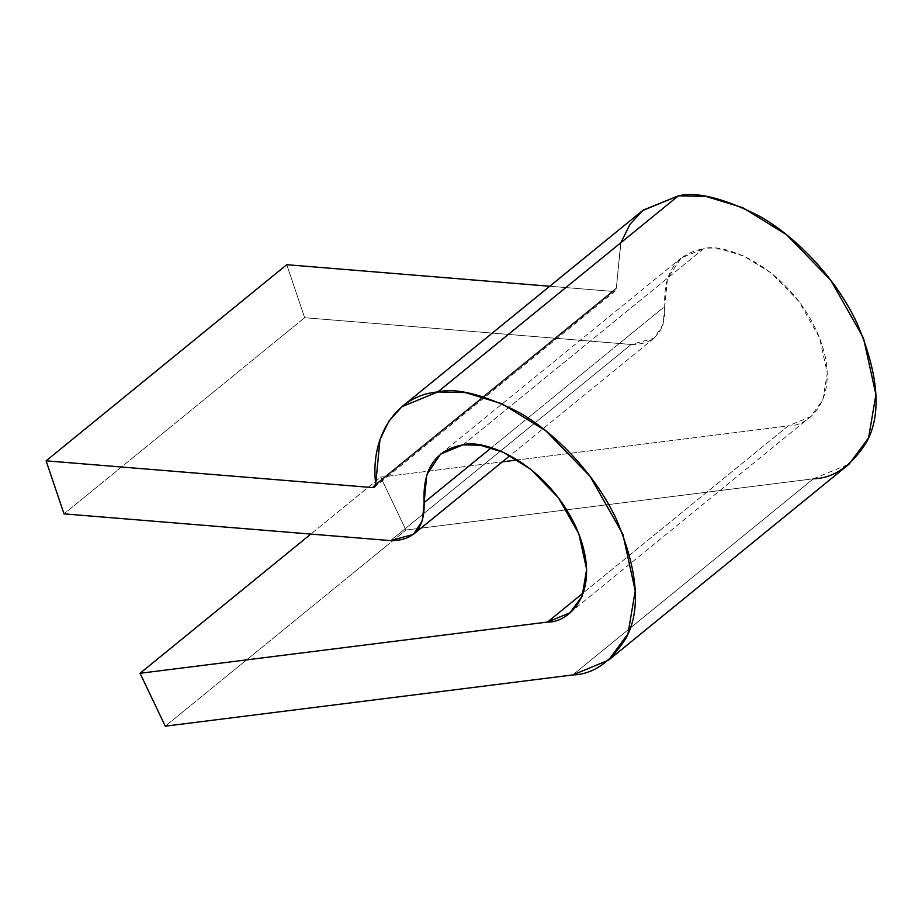 <?xml version="1.0" encoding="UTF-8"?>
<svg xmlns="http://www.w3.org/2000/svg" width="922" height="922" viewBox="0 0 922 922"><rect width="100%" height="100%" fill="white"/><g stroke="black" fill="none" stroke-linecap="round" stroke-linejoin="round"><path stroke-width="0.69" stroke-dasharray="4.61 3.46" d="M462.971 444.853L703.624 248.721L720.923 249.101L743.881 256.109L771.403 273.131L799.051 301.609L819.531 337.809L827.299 373.203L822.724 400.24L810.553 416.675L788.137 425.918L583.488 592.719L788.137 425.918L517.588 459.928L788.137 425.918C810.208 426.909 845.843 394.259 815.521 328.555C783.285 263.104 722.295 242.601 703.624 248.721L462.971 444.853M642.588 210.585L629.519 225.026L620.633 243.5L616.345 287.998L375.703 484.131L616.345 287.998L615.366 290.891L613.291 291.456L375.692 485.11L613.291 291.456L549.754 286.246L613.291 291.456L616.345 287.998L620.909 242.67M813.365 478.806L405.934 530.035L380.705 477.147L502.352 461.853L380.705 477.147L310.841 534.08L380.705 477.147L405.934 530.035L165.28 726.179L405.934 530.035L813.365 478.806L572.723 674.95L813.365 478.806L849.174 464.054M286.754 264.695L304.652 317.71L64.01 513.854L304.652 317.71L631.201 344.471L390.559 540.615L631.201 344.471L653.986 338.27L663.056 324.602L664.774 306.438L491.345 447.781L664.774 306.438L667.459 278.571L681.197 257.964L703.624 248.721C676.068 253.815 663.125 273.05 664.774 306.438C665.546 332.001 654.355 344.678 631.201 344.471L304.652 317.71L286.754 264.695M569.911 612.807L810.553 416.675M615.366 290.891L374.724 487.023M653.986 338.27L510.039 455.583M440.555 454.097L681.197 257.964"/><path stroke-width="1.38" d="M608.52 660.187L849.174 464.054L868.605 437.8L875.9 394.616L863.499 338.097L830.803 280.3L786.65 234.822L742.683 207.623L706.022 196.444L678.385 195.821L437.743 391.965L465.38 392.576L502.029 403.767L545.997 430.954L590.149 476.432L622.846 534.23L635.246 590.76L627.963 633.944L608.52 660.187L572.723 674.95L165.28 726.179L140.052 673.279L547.495 622.05L583.488 592.719L547.495 622.05L569.911 612.807L582.082 596.373L586.646 569.335L578.878 533.942L558.409 497.753L530.761 469.275L503.228 452.253L480.281 445.245L462.971 444.853L440.555 454.097L426.805 474.703L422.403 520.734L413.333 534.403L390.559 540.615L64.01 513.854L46.1 460.827L372.649 487.588L374.724 487.023L375.703 484.131L379.979 439.633L388.865 421.158L401.934 406.717L437.743 391.965L678.385 195.821L642.588 210.585L401.934 406.717M140.052 673.279L310.841 534.08L140.052 673.279L165.28 726.179L572.723 674.95C592.95 674.408 610.698 662.18 625.946 638.255C641.216 610.295 638.047 570.695 616.449 519.466C593.975 471.384 552.209 430.574 517.968 411.869C482.909 394.282 456.171 387.643 437.743 391.965C397.059 395.181 369.745 435.76 375.703 484.131L372.649 487.588L375.692 485.11L372.649 487.588L46.1 460.827L286.754 264.695L46.1 460.827L64.01 513.854L390.559 540.615C413.701 540.822 424.892 528.133 424.12 502.571L491.345 447.781L424.12 502.571C422.472 469.194 435.426 449.959 462.971 444.853C481.641 438.734 542.643 459.237 574.867 524.699C605.201 590.391 569.554 623.053 547.495 622.05L140.052 673.279M549.754 286.246L286.754 264.695L549.754 286.246M517.588 459.928L502.352 461.853L517.588 459.928M620.909 242.67L629.945 224.392L643.107 210.158L678.385 195.821C696.825 191.499 723.563 198.138 758.61 215.736C792.851 234.442 834.617 275.24 857.091 323.334C878.701 374.562 881.87 414.151 866.599 442.122C851.34 466.036 833.603 478.264 813.365 478.806M510.039 455.583L413.333 534.403"/></g></svg>
